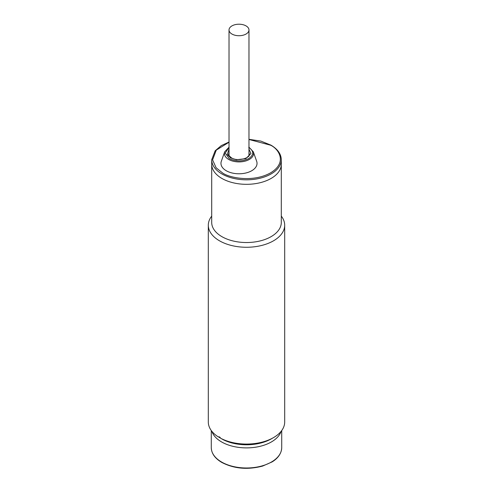 <?xml version="1.0" encoding="UTF-8"?>
<svg xmlns="http://www.w3.org/2000/svg" width="493" height="493" viewBox="0 0 493 493"><rect width="100%" height="100%" fill="white"/><g stroke="black" fill="none" stroke-linecap="round" stroke-linejoin="round"><path stroke-width="0.74" d="M208.311 225.215L208.311 422.02A38.189 22.049 0 0 0 218.319 436.903L219.496 436.915L220.722 438.289A38.189 22.049 0 0 0 273.504 437.611A38.189 22.049 0 0 0 284.689 422.02L284.689 225.215A38.189 22.049 180 0 1 261.117 245.588A38.189 22.049 180 0 1 219.496 240.806A38.189 22.049 180 0 1 208.311 225.215A38.189 22.049 180 0 1 211.7 216.125M281.3 216.125A38.189 22.049 180 0 1 284.689 225.215M281.3 222.442A34.8 20.09 180 0 1 259.817 241.003A34.8 20.09 180 0 1 221.893 236.646A34.8 20.09 180 0 1 211.7 222.442L211.7 164.231A34.8 20.09 0 0 0 221.893 178.435A34.8 20.09 180 0 1 211.7 164.231L211.7 159.726A34.8 20.09 180 0 0 221.893 173.937A34.8 20.09 180 0 0 259.817 178.287A34.8 20.09 180 0 0 281.3 159.726L281.3 164.231A34.8 20.09 180 0 1 259.817 182.792A34.8 20.09 180 0 1 221.893 178.435A34.8 20.09 0 0 0 259.817 182.792A34.8 20.09 0 0 0 281.3 164.231L281.3 222.442M220.137 437.445L220.137 437.932L218.454 436.798M220.722 438.289L223.138 439.664A35.219 20.336 0 0 0 271.403 438.819L273.504 437.611M211.891 431.344A35.219 20.336 -0 0 0 236.122 446.991A35.219 20.336 -0 0 0 271.403 441.938A35.219 20.336 -0 0 0 281.109 431.344A35.219 20.336 180 0 1 256.878 446.991A35.219 20.336 180 0 1 221.597 441.938A35.219 20.336 180 0 1 211.891 431.344M223.138 439.664A35.219 20.336 -0 0 0 271.403 438.819M246.05 25.901A9.971 5.756 180 0 1 248.971 29.968A9.971 5.756 180 0 1 242.815 35.286A9.971 5.756 180 0 1 231.944 34.042A9.971 5.756 180 0 1 229.023 29.968A9.971 5.756 180 0 1 235.179 24.65A9.971 5.756 180 0 1 246.05 25.901M229.023 147.475L225.215 153.07L229.251 158.598C235.746 161.649 242.248 161.649 248.749 158.598C254.024 154.845 254.024 151.098 248.749 147.345M228.795 154.981A10.291 5.941 180 0 1 229.023 154.278M256.668 161.279A18.038 10.415 180 0 1 247.541 172.538A18.038 10.415 180 0 1 226.244 170.726A18.038 10.415 180 0 1 221.326 161.279L224.691 151.789A14.605 8.43 180 0 0 228.672 159.436A14.605 8.43 180 0 0 245.915 160.903A14.605 8.43 180 0 0 253.303 151.789L256.668 161.279M248.971 154.278A10.291 5.941 180 0 1 249.205 154.981M219.496 436.915L218.935 437.236M281.719 447.656C281.497 454.528 276.456 459.334 272.068 461.923L262.64 466.064C247.671 469.989 234.046 468.775 221.77 462.422C214.96 458.404 211.46 453.48 211.281 447.656A35.219 20.336 -0 0 0 221.597 462.033A35.219 20.336 -0 0 0 259.977 466.446A35.219 20.336 -0 0 0 281.719 447.656L281.719 430.543M248.971 139.488L270.503 145.176C278.49 148.67 287.943 162.45 270.503 172.895C252.41 182.965 228.555 177.505 222.497 172.895L216.107 167.768L212.582 159.843L216.273 150.118L229.023 142.231M248.971 152.892A10.291 5.941 180 0 1 249.292 154.358C250.623 157.896 237.41 162.006 231.371 157.778C228.986 155.726 228.099 154.58 228.709 154.358A10.291 5.941 180 0 1 229.023 152.892M229.023 149.132L227.298 154.475L230.521 157.865L236.467 159.738L245.828 158.66L250.943 153.563L248.971 149.132M211.281 447.656L211.281 430.543M248.971 155.572L248.971 29.968M229.023 155.572L229.023 29.968M281.3 159.726C281.115 153.976 277.664 149.108 270.928 145.133L260.84 141.084L248.971 139.328M229.023 142.027L221.24 145.632L215.164 150.796L211.7 159.726M253.303 151.789L248.971 147.185M229.023 147.185L224.691 151.789"/></g></svg>
